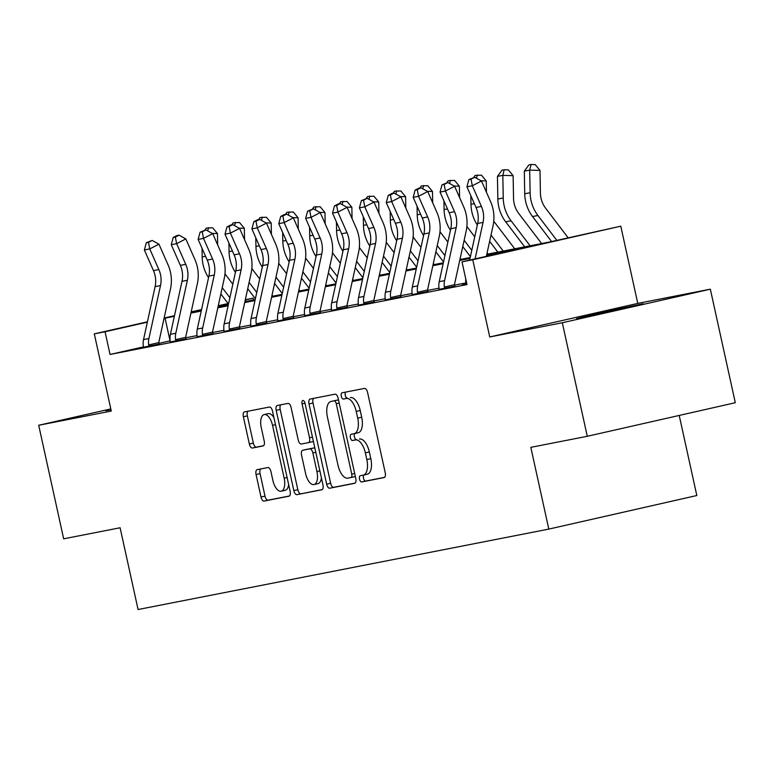 <?xml version="1.0" encoding="UTF-8"?>
<svg xmlns="http://www.w3.org/2000/svg" width="774" height="774" viewBox="0 0 774 774"><rect width="100%" height="100%" fill="white"/><g stroke="black" fill="none" stroke-linecap="round" stroke-linejoin="round"><path stroke-width="1.16" d="M359.504 479.135A3.193 1.509 -102.8 0 0 361.661 481.96L384.088 477.577A4.567 2.148 -102.8 0 0 384.117 477.568A4.567 2.148 -102.8 0 0 385.22 472.701L367.582 392.457A4.567 2.148 -102.8 0 0 364.486 388.413L342.06 392.805A3.193 1.509 -102.8 0 0 342.04 392.805A3.193 1.509 -102.8 0 0 341.276 396.211A3.193 1.509 -102.8 0 0 343.433 399.045L346.336 398.475A14.609 6.879 -102.8 0 1 356.224 411.42L357.694 418.105A14.609 6.879 -102.8 0 1 354.173 433.672A14.609 6.879 -102.8 0 1 354.076 433.692L351.173 434.262A3.193 1.509 -102.8 0 0 351.154 434.272A3.193 1.509 -102.8 0 0 350.39 437.678A3.193 1.509 -102.8 0 0 352.547 440.503L355.45 439.942A14.609 6.879 -102.8 0 1 365.347 452.877L366.818 459.562A14.609 6.879 -102.8 0 1 363.287 475.139A14.609 6.879 -102.8 0 1 363.2 475.159L360.297 475.72A3.193 1.509 -102.8 0 0 360.268 475.729A3.193 1.509 -102.8 0 0 359.504 479.135M363.944 474.984A3.193 1.509 -102.8 0 0 363.499 478.226A3.193 1.509 -102.8 0 0 365.667 481.06L384.552 477.355M345.688 392.099A3.193 1.509 -102.8 0 0 345.272 395.311A3.193 1.509 -102.8 0 0 347.439 398.136L346.336 398.475M354.831 433.527A3.193 1.509 -102.8 0 0 354.386 436.768A3.193 1.509 -102.8 0 0 356.553 439.593L355.45 439.942M110.895 409.34L105.777 410.704L110.992 409.794M576.62 318.627L643.262 303.756L599.134 313.015L576.62 318.627M257.191 469.644A4.567 2.148 -102.8 0 0 257.162 469.644A4.567 2.148 -102.8 0 0 256.059 474.51L261.002 497.024A4.567 2.148 -102.8 0 0 264.098 501.068L289.002 496.192A4.567 2.148 -102.8 0 0 289.031 496.182A4.567 2.148 -102.8 0 0 290.134 491.316L272.496 411.081A4.567 2.148 -102.8 0 0 269.4 407.037L244.497 411.913A4.567 2.148 -102.8 0 0 244.468 411.913A4.567 2.148 -102.8 0 0 243.365 416.78L249.344 443.976A4.567 2.148 -102.8 0 0 252.43 448.02L263.092 445.93A4.567 2.148 -102.8 0 0 263.121 445.93A4.567 2.148 -102.8 0 0 264.224 441.064L261.264 427.577A12.21 5.747 -102.8 0 1 264.205 414.564A12.21 5.747 -102.8 0 1 272.554 425.361L284.164 478.187A12.21 5.747 -102.8 0 1 281.223 491.209A12.21 5.747 -102.8 0 1 272.874 480.402L270.939 471.598A4.567 2.148 -102.8 0 0 267.843 467.554L257.191 469.644M143.296 346.916L110.043 354.463L105.051 331.756L94.302 333.855L147.418 321.81M587.273 436.294L562.311 322.748L710.339 289.186L735.3 402.722L587.273 436.294L530.829 447.343L548.805 529.097L138.082 609.515L120.105 527.771L63.661 538.82L38.7 425.274L111.272 411.071L94.302 333.855M710.339 289.186L637.766 303.398L489.739 336.961L562.311 322.748M489.739 336.961L472.759 259.754L462.01 261.864L522.015 248.251L486.614 255.188M110.043 354.463L467.003 284.571L462.01 261.864M326.647 484.166A4.567 2.148 -102.8 0 0 329.743 488.21L354.647 483.334A4.567 2.148 -102.8 0 0 354.676 483.334A4.567 2.148 -102.8 0 0 355.779 478.467L338.132 398.223A4.567 2.148 -102.8 0 0 335.045 394.179L310.142 399.055A4.567 2.148 -102.8 0 0 310.113 399.065A4.567 2.148 -102.8 0 0 309.01 403.931L326.647 484.166L330.653 483.266A4.567 2.148 -102.8 0 0 333.739 487.31L355.102 483.121M321.829 489.768L296.916 494.644A4.567 2.148 -102.8 0 1 293.83 490.6L276.183 410.355A4.567 2.148 -102.8 0 1 277.286 405.489A4.567 2.148 -102.8 0 1 277.315 405.479L287.976 403.399A4.567 2.148 -102.8 0 1 291.063 407.443L298.222 439.98A4.567 2.148 -102.8 0 0 301.309 444.024L308.381 442.641A4.567 2.148 -102.8 0 0 308.41 442.641A4.567 2.148 -102.8 0 0 309.513 437.774L302.063 403.893A3.193 1.509 -102.8 0 1 302.837 400.487A3.193 1.509 -102.8 0 1 305.024 403.312L322.961 484.892A4.567 2.148 -102.8 0 1 321.858 489.758A4.567 2.148 -102.8 0 0 321.858 489.758L321.887 489.748M110.808 408.924L38.7 425.274M465.861 282.936L454.57 285.142M438.984 288.199L427.693 290.405M412.107 293.462L400.816 295.668M385.229 298.725L373.939 300.931M358.343 303.988L347.052 306.194M331.466 309.252L320.175 311.458M304.588 314.515L293.298 316.721M277.711 319.778L266.42 321.984M250.834 325.041L239.534 327.247M223.947 330.304L212.657 332.51M197.07 335.568L185.779 337.774M170.193 340.831L158.989 343.366M465.851 284.097L462.349 284.89L466.877 284L465.861 284.203L465.871 282.81A16.273 14.358 -101.1 0 1 465.735 278.824M438.974 289.36L454.909 286.148M412.097 294.623L428.032 291.411M385.22 299.886L401.155 296.674M358.343 305.149L374.268 301.937M331.456 310.413L347.391 307.201M304.579 315.676L320.513 312.464M277.702 320.939L293.636 317.727M250.824 326.202L266.749 322.99M223.938 331.466L239.872 328.253M197.06 336.729L212.995 333.517M170.183 341.992L186.118 338.78M143.306 347.255L159.241 344.043M548.805 529.097L696.823 495.524L679.224 415.445M245.319 299.702L253.079 298.183L245.261 299.954M253.466 299.964L253.079 298.183M486.807 254.278L550.024 241.904L620.787 226.182L472.759 259.754M637.766 303.398L620.787 226.182M164.127 318.027L174.498 315.676M191.197 311.883L201.569 309.532M218.268 305.749L228.117 303.514M174.353 316.324L164.049 318.375M147.35 322.158L105.051 331.756M470.021 258.429L459.727 260.451M443.144 263.692L432.85 265.714M416.267 268.955L405.973 270.977M389.39 274.219L379.096 276.241M362.503 279.482L352.218 281.504M335.626 284.745L325.332 286.767M308.749 290.008L298.454 292.03M281.871 295.271L271.577 297.293M254.985 300.535L244.7 302.557M228.107 305.798L217.813 307.82M201.23 311.061L190.936 313.083M201.492 309.881L193.065 311.796L201.424 310.161M218.016 306.91L228.311 304.898M244.894 301.647L255.188 299.635M271.771 296.384L282.065 294.372M298.658 291.121L308.942 289.108M325.535 285.858L335.829 283.845M352.412 280.594L362.706 278.582M379.289 275.331L389.583 273.319M406.166 270.068L416.46 268.056M433.053 264.805L443.338 262.792M459.93 259.542L470.224 257.529M228.33 303.795L218.191 306.098M170.057 340.85L165.065 318.143M363.383 475.11L367.195 474.249A14.609 6.879 -102.8 0 0 367.292 474.23A14.609 6.879 -102.8 0 0 370.814 458.663L366.818 459.562M359.455 439.032A14.609 6.879 -102.8 0 1 369.343 451.977L370.814 458.663M354.269 433.653L358.081 432.792A14.609 6.879 -102.8 0 0 358.178 432.772A14.609 6.879 -102.8 0 0 361.7 417.205L357.694 418.105M350.341 397.575A14.609 6.879 -102.8 0 1 360.229 410.51L361.7 417.205M313.683 398.358A4.567 2.148 -102.8 0 0 313.006 403.022L330.653 483.266M350.951 477.548A3.193 1.509 -102.8 0 0 350.97 477.548A3.193 1.509 -102.8 0 0 351.744 474.143L336.255 403.709A3.193 1.509 -102.8 0 0 334.097 400.874L331.03 401.474A14.609 6.879 -102.8 0 0 330.943 401.493A14.609 6.879 -102.8 0 0 327.421 417.06L338.006 465.213A14.609 6.879 -102.8 0 0 347.894 478.148L354.976 476.639A3.193 1.509 -102.8 0 0 354.976 476.639A3.193 1.509 -102.8 0 0 355.334 476.445M338.528 400.013A3.193 1.509 -102.8 0 0 338.093 399.964L334.097 400.874M334.852 400.613A14.609 6.879 -102.8 0 1 334.939 400.584A14.609 6.879 -102.8 0 1 335.036 400.564L338.093 399.964M322.284 489.555L296.916 494.644M280.856 404.792A4.567 2.148 -102.8 0 0 280.188 409.446L297.826 489.69A4.567 2.148 -102.8 0 0 300.922 493.735M308.439 442.631L312.386 441.731A4.567 2.148 -102.8 0 0 312.415 441.731A4.567 2.148 -102.8 0 0 313.296 440.957M305.643 473.756A12.21 5.747 -102.8 0 0 313.992 484.553A12.21 5.747 -102.8 0 0 316.943 471.54L312.851 452.925A4.567 2.148 -102.8 0 0 309.755 448.881L302.682 450.265A4.567 2.148 -102.8 0 0 302.653 450.274A4.567 2.148 -102.8 0 0 301.55 455.141L305.643 473.756M313.992 484.553L317.998 483.644A12.21 5.747 -102.8 0 0 321.404 477.839M314.921 448.349A4.567 2.148 -102.8 0 0 313.76 447.982L309.755 448.881M302.653 450.274L306.659 449.365A4.567 2.148 -102.8 0 0 306.63 449.375A4.567 2.148 -102.8 0 1 306.688 449.365L313.76 447.982M281.223 491.209L285.219 490.3A12.21 5.747 -102.8 0 0 288.634 484.485M273.948 417.679A12.21 5.747 -102.8 0 0 268.201 413.655L264.205 414.564M248.038 411.217A4.567 2.148 -102.8 0 0 247.361 415.87L253.34 443.067A4.567 2.148 -102.8 0 0 256.436 447.111L263.547 445.718M260.732 468.947A4.567 2.148 -102.8 0 0 260.054 473.601L265.008 496.115A4.567 2.148 -102.8 0 0 268.094 500.159L289.466 495.979M568.135 237.792L545.631 208.216A23.249 20.511 -101.1 0 1 540.416 193.036L540 170.406L529.697 170.096L530.113 192.726A34.878 30.767 78.9 0 0 537.92 215.491L556.845 240.356M531.061 164.485L529.697 170.096L524.317 171.141L528.913 164.901L531.061 164.485L535.192 164.61L540 170.406M524.317 171.141L524.733 193.781A34.878 30.767 78.9 0 0 532.551 216.546L551.572 241.546M469.654 260.122L477.674 223.454A23.249 20.511 78.9 0 0 476.029 207.471L466.925 186.805L472.304 185.76L471.027 179.162L474.704 177.265L468.88 179.578L471.027 179.162M475.072 258.903L483.044 222.409A23.249 20.511 78.9 0 0 481.409 206.416L472.304 185.76L481.496 181.019L490.6 201.685A34.878 30.767 -101.1 0 1 493.067 225.66L486.362 256.339M481.496 181.019L474.704 177.265M468.88 179.578L466.925 186.805M541.626 243.549L518.744 213.479A23.249 20.511 -101.1 0 1 513.539 198.299L513.123 175.669L502.819 175.359L503.235 197.989A34.878 30.767 78.9 0 0 511.043 220.754L530.103 245.803M504.184 169.748L502.819 175.359L497.44 176.404L502.036 170.164L504.184 169.748L508.305 169.874L513.123 175.669M497.44 176.404L497.856 199.044A34.878 30.767 78.9 0 0 505.674 221.809L524.724 246.858M486.449 192.262L486.246 180.932L481.051 180.777M473.659 177.469L475.159 175.427L481.428 175.137L486.246 180.932M470.815 195.638L470.979 204.307A34.878 30.767 78.9 0 0 477.335 225.011M477.2 210.673A34.878 30.767 78.9 0 0 477.761 213.005M489.642 241.333L497.846 252.121M491.016 235.025L503.226 251.066M514.749 248.812L493.764 221.229M477.306 175.011L476.513 178.262M459.572 197.525L459.369 186.195L454.174 186.041M446.772 182.732L448.281 180.69L454.551 180.4L459.369 186.195M443.937 200.901L444.092 209.57A34.878 30.767 78.9 0 0 450.449 230.275M450.323 215.936A34.878 30.767 78.9 0 0 450.884 218.268M462.765 246.596L470.418 256.649M464.139 240.288L471.792 250.341M487.872 254.075L487.078 253.04M474.752 236.825L466.877 226.492M450.429 180.274L449.636 183.525M439.216 281.678L444.586 280.623A16.273 14.358 -101.1 0 0 444.363 287.019L444.866 288.315L438.974 289.466L438.993 288.073A16.273 14.358 -101.1 0 1 439.216 281.678L450.797 228.717A23.249 20.511 78.9 0 0 449.152 212.734L440.048 192.068L445.418 191.023L444.15 184.425L447.827 182.529L441.993 184.841L444.15 184.425M444.586 280.623L456.167 227.672A23.249 20.511 78.9 0 0 454.522 211.679L445.418 191.023L454.619 186.282L463.723 206.948A34.878 30.767 -101.1 0 1 466.19 230.923L454.609 283.884A4.654 4.102 78.9 0 0 454.493 284.726L454.87 286.041M444.363 287.019L454.493 284.726M454.619 186.282L447.827 182.529M441.993 184.841L440.048 192.068M412.329 286.941L417.708 285.887A16.273 14.358 -101.1 0 0 417.486 292.282L417.989 293.578L412.097 294.73L412.107 293.336A16.273 14.358 -101.1 0 1 412.329 286.941L423.91 233.98A23.249 20.511 78.9 0 0 422.275 217.997L413.171 197.331L418.541 196.286L417.263 189.688L420.95 187.792L418.792 188.208L415.116 190.104L417.263 189.688M417.708 285.887L429.289 232.935A23.249 20.511 78.9 0 0 427.645 216.943L418.541 196.286L427.741 191.546L436.846 212.211A34.878 30.767 -101.1 0 1 439.303 236.186L427.722 289.147A4.654 4.102 78.9 0 0 427.616 289.989L427.983 291.305M417.486 292.282L427.616 289.989M427.741 191.546L420.95 187.792M415.116 190.104L413.171 197.331M385.452 292.204L390.831 291.15A16.273 14.358 -101.1 0 0 390.609 297.545L391.102 298.841L385.22 299.993L385.229 298.6A16.273 14.358 -101.1 0 1 385.452 292.204L397.033 239.243A23.249 20.511 78.9 0 0 395.388 223.26L386.284 202.595L391.663 201.55L390.386 194.951L394.063 193.055L391.915 193.471L388.238 195.367L390.386 194.951M390.831 291.15L402.412 238.198A23.249 20.511 78.9 0 0 400.768 222.206L391.663 201.55L400.864 196.809L409.968 217.475A34.878 30.767 -101.1 0 1 412.426 241.449L400.845 294.41A4.654 4.102 78.9 0 0 400.738 295.252L401.106 296.568M390.609 297.545L400.738 295.252M400.864 196.809L394.063 193.055M388.238 195.367L386.284 202.595M432.695 202.788L432.482 191.459L427.287 191.304M419.895 187.995L421.395 185.953L427.674 185.663L432.482 191.459M417.06 206.165L417.215 214.833A34.878 30.767 78.9 0 0 423.572 235.538M423.436 221.2A34.878 30.767 78.9 0 0 424.007 223.531M435.878 251.86L443.531 261.912M437.262 245.552L444.915 255.604M460.985 259.338L460.201 258.303M447.865 242.088L440 231.755M423.552 185.537L422.749 188.788M358.575 297.468L363.944 296.413A16.273 14.358 -101.1 0 0 363.732 302.808L364.225 304.105L358.343 305.256L358.352 303.863A16.273 14.358 -101.1 0 1 358.575 297.468L370.156 244.507A23.249 20.511 78.9 0 0 368.511 228.523L359.407 207.858L364.786 206.813L363.509 200.214L367.186 198.318L361.361 200.63L363.509 200.214M363.944 296.413L375.535 243.462A23.249 20.511 78.9 0 0 373.89 227.469L364.786 206.813L373.977 202.072L383.082 222.738A34.878 30.767 -101.1 0 1 385.549 246.713L373.968 299.673A4.654 4.102 78.9 0 0 373.861 300.515L374.229 301.831M363.732 302.808L373.861 300.515M373.977 202.072L367.186 198.318M361.361 200.63L359.407 207.858M405.818 208.051L405.605 196.722L400.41 196.567M393.018 193.258L394.517 191.217L400.787 190.926L405.605 196.722M390.183 211.428L390.338 220.097A34.878 30.767 78.9 0 0 396.694 240.801M396.559 226.463A34.878 30.767 78.9 0 0 397.13 228.794M409.001 257.123L416.654 267.175M410.384 250.815L418.037 260.867M434.108 264.602L433.324 263.566M420.988 247.351L413.123 237.018M396.665 190.801L395.872 194.051M378.931 213.314L378.728 201.985L373.532 201.83M366.141 198.521L367.64 196.48L373.91 196.19L378.728 201.985M363.296 216.691L363.461 225.36A34.878 30.767 78.9 0 0 369.817 246.064M369.682 231.726A34.878 30.767 78.9 0 0 370.243 234.058M382.124 262.386L389.777 272.438M383.498 256.078L391.151 266.13M407.23 269.865L406.447 268.83M394.111 252.614L386.245 242.281M369.788 196.064L368.995 199.315M352.054 218.578L351.851 207.248L346.655 207.093M339.264 203.785L340.763 201.743L347.033 201.453L351.851 207.248M336.419 221.954L336.584 230.623A34.878 30.767 78.9 0 0 342.94 251.327M342.805 236.989A34.878 30.767 78.9 0 0 343.366 239.321M355.247 267.649L362.9 277.702M356.621 261.341L364.273 271.393M380.353 275.128L379.56 274.093M367.234 257.877L359.368 247.545M342.911 201.327L342.118 204.578M325.177 223.841L324.964 212.511L319.768 212.357M312.377 209.048L313.876 207.006L320.155 206.716L324.964 212.511M309.542 227.217L309.697 235.886A34.878 30.767 78.9 0 0 316.053 256.591M315.918 242.252A34.878 30.767 78.9 0 0 316.489 244.584M328.36 272.912L336.013 282.965M329.743 266.604L337.396 276.657M353.476 280.391L352.683 279.346M340.347 263.141L332.481 252.808M316.034 206.59L315.241 209.841M298.3 229.104L298.087 217.775L292.891 217.62M285.5 214.311L286.999 212.27L293.278 211.979L298.087 217.775M282.665 232.481L282.82 241.149A34.878 30.767 78.9 0 0 289.176 261.854M289.041 247.516A34.878 30.767 78.9 0 0 289.611 249.847M301.483 278.176L309.136 288.228M302.866 271.868L310.519 281.92M326.589 285.654L325.806 284.609M313.47 268.404L305.604 258.071M289.147 211.853L288.354 215.104M331.698 302.731L337.067 301.676A16.273 14.358 -101.1 0 0 336.845 308.071L337.348 309.368L331.466 310.519L331.475 309.126A16.273 14.358 -101.1 0 1 331.698 302.731L343.279 249.77A23.249 20.511 78.9 0 0 341.634 233.787L332.53 213.121L337.909 212.076L336.632 205.478L340.308 203.581L338.161 203.997L334.484 205.894L336.632 205.478M337.067 301.676L348.648 248.725A23.249 20.511 78.9 0 0 347.013 232.732L337.909 212.076L347.1 207.335L356.204 228.001A34.878 30.767 -101.1 0 1 358.672 251.976L347.091 304.937A4.654 4.102 78.9 0 0 346.975 305.769L347.352 307.094M336.845 308.071L346.975 305.769M347.1 207.335L340.308 203.581M334.484 205.894L332.53 213.121M304.811 307.994L310.19 306.939A16.273 14.358 -101.1 0 0 309.968 313.335L310.471 314.631L304.579 315.782L304.598 314.389A16.273 14.358 -101.1 0 1 304.811 307.994L316.392 255.033A23.249 20.511 78.9 0 0 314.757 239.05L305.653 218.384L311.022 217.339L309.755 210.741L313.431 208.845L307.597 211.157L309.755 210.741M310.19 306.939L321.771 253.988A23.249 20.511 78.9 0 0 320.126 237.995L311.022 217.339L320.223 212.598L329.327 233.264A34.878 30.767 -101.1 0 1 331.794 257.239L320.213 310.2A4.654 4.102 78.9 0 0 320.097 311.032L320.475 312.357M309.968 313.335L320.097 311.032M320.223 212.598L313.431 208.845M307.597 211.157L305.653 218.384M277.934 313.257L283.313 312.203A16.273 14.358 -101.1 0 0 283.091 318.598L283.594 319.894L277.702 321.046L277.711 319.652A16.273 14.358 -101.1 0 1 277.934 313.257L289.515 260.296A23.249 20.511 78.9 0 0 287.87 244.313L278.766 223.647L284.145 222.602L282.868 216.004L286.554 214.108L284.397 214.524L280.72 216.42L282.868 216.004M283.313 312.203L294.894 259.251A23.249 20.511 78.9 0 0 293.249 243.259L284.145 222.602L293.346 217.862L302.45 238.527A34.878 30.767 -101.1 0 1 304.908 262.502L293.327 315.463A4.654 4.102 78.9 0 0 293.22 316.295L293.588 317.621M283.091 318.598L293.22 316.295M293.346 217.862L286.554 214.108M280.72 216.42L278.766 223.647M251.057 318.52L256.436 317.466A16.273 14.358 -101.1 0 0 256.213 323.861L256.707 325.157L250.824 326.309L250.834 324.916A16.273 14.358 -101.1 0 1 251.057 318.52L262.638 265.559A23.249 20.511 78.9 0 0 260.993 249.576L251.889 228.911L257.268 227.866L255.991 221.267L259.667 219.371L257.519 219.787L253.843 221.683L255.991 221.267M256.436 317.466L268.017 264.514A23.249 20.511 78.9 0 0 266.372 248.522L257.268 227.866L266.459 223.125L275.573 243.791A34.878 30.767 -101.1 0 1 278.03 267.765L266.45 320.726A4.654 4.102 78.9 0 0 266.343 321.558L266.711 322.884M256.213 323.861L266.343 321.558M266.459 223.125L259.667 219.371M253.843 221.683L251.889 228.911M224.179 323.784L229.549 322.729A16.273 14.358 -101.1 0 0 229.336 329.124L229.83 330.421L223.947 331.572L223.957 330.179A16.273 14.358 -101.1 0 1 224.179 323.784L235.76 270.823A23.249 20.511 78.9 0 0 234.116 254.839L225.011 234.174L230.391 233.129L229.114 226.53L232.79 224.634L230.642 225.05L226.966 226.946L229.114 226.53M229.549 322.729L241.13 269.778A23.249 20.511 78.9 0 0 239.495 253.785L230.391 233.129L239.582 228.388L248.686 249.054A34.878 30.767 -101.1 0 1 251.153 273.029L239.572 325.989A4.654 4.102 78.9 0 0 239.456 326.822L239.834 328.147M229.336 329.124L239.456 326.822M239.582 228.388L232.79 224.634M226.966 226.946L225.011 234.174M271.413 234.367L271.21 223.038L266.014 222.883M258.622 219.574L260.122 217.533L266.391 217.242L271.21 223.038M255.778 237.744L255.942 246.413A34.878 30.767 78.9 0 0 262.299 267.117M262.163 252.779A34.878 30.767 78.9 0 0 262.734 255.11M274.606 283.439L282.258 293.491M275.989 277.131L283.632 287.183M299.712 290.918L298.928 289.873M286.593 273.667L278.727 263.334M262.27 217.117L261.477 220.367M197.293 329.047L202.672 327.992A16.273 14.358 -101.1 0 0 202.449 334.387L202.952 335.684L197.06 336.835L197.08 335.442A16.273 14.358 -101.1 0 1 197.293 329.047L208.883 276.086A23.249 20.511 78.9 0 0 207.238 260.103L198.134 239.437L203.504 238.392L202.237 231.794L205.913 229.897L200.079 232.21L202.237 231.794M202.672 327.992L214.253 275.041A23.249 20.511 78.9 0 0 212.608 259.048L203.504 238.392L212.705 233.651L221.809 254.317A34.878 30.767 -101.1 0 1 224.276 278.292L212.695 331.253A4.654 4.102 78.9 0 0 212.579 332.085L212.956 333.41M202.449 334.387L212.579 332.085M212.705 233.651L205.913 229.897M200.079 232.21L198.134 239.437M244.536 239.63L244.332 228.301L239.137 228.146M231.745 224.837L233.245 222.796L239.514 222.506L244.332 228.301M228.901 243.007L229.065 251.676A34.878 30.767 78.9 0 0 235.422 272.38M235.286 258.042A34.878 30.767 78.9 0 0 235.847 260.374M247.728 288.702L255.381 298.754M249.102 282.394L256.755 292.446M272.835 296.181L272.042 295.136M259.716 278.93L251.85 268.597M235.393 222.38L234.599 225.631M170.415 334.31L175.795 333.255A16.273 14.358 -101.1 0 0 175.572 339.651L176.075 340.947L170.183 342.098L170.193 340.705A16.273 14.358 -101.1 0 1 170.415 334.31L181.996 281.349A23.249 20.511 78.9 0 0 180.361 265.366L171.257 244.7L176.627 243.655L175.35 237.057L179.036 235.161L176.878 235.577L173.202 237.473L175.35 237.057M175.795 333.255L187.376 280.304A23.249 20.511 78.9 0 0 185.731 264.311L176.627 243.655L185.828 238.914L194.932 259.58A34.878 30.767 -101.1 0 1 197.389 283.555L185.808 336.516A4.654 4.102 78.9 0 0 185.702 337.348L186.07 338.673M175.572 339.651L185.702 337.348M185.828 238.914L179.036 235.161M173.202 237.473L171.257 244.7M217.658 244.894L217.455 233.564L212.26 233.409M204.858 230.101L206.368 228.059L212.637 227.769L217.455 233.564M202.024 248.27L202.178 256.939A34.878 30.767 78.9 0 0 208.535 277.643M208.4 263.305A34.878 30.767 78.9 0 0 208.97 265.637M220.851 293.965L228.504 304.018M222.225 287.657L229.878 297.709M245.958 301.444L245.165 300.399M232.839 284.193L224.963 273.861M208.516 227.643L207.722 230.894M143.538 339.573L148.918 338.519A16.273 14.358 -101.1 0 0 148.695 344.914L149.189 346.21L143.306 347.362L143.316 345.968A16.273 14.358 -101.1 0 1 143.538 339.573L155.119 286.612A23.249 20.511 78.9 0 0 153.475 270.629L144.37 249.963L149.75 248.918L148.473 242.32L152.149 240.424L146.325 242.736L148.473 242.32M148.918 338.519L160.499 285.567A23.249 20.511 78.9 0 0 158.854 269.575L149.75 248.918L158.951 244.178L168.055 264.843A34.878 30.767 -101.1 0 1 170.512 288.818L158.931 341.779A4.654 4.102 78.9 0 0 158.825 342.611L159.192 343.937M148.695 344.914L158.825 342.611M158.951 244.178L152.149 240.424M146.325 242.736L144.37 249.963M365.667 481.06L361.661 481.96M347.439 398.136L343.433 399.045M356.553 439.593L352.547 440.503M369.343 451.977L365.347 452.877M360.229 410.51L356.224 411.42M313.006 403.022L309.01 403.931M333.739 487.31L329.743 488.21M354.956 476.649L350.99 477.539M354.676 473.475L351.744 474.143M339.196 403.041L336.255 403.709M335.036 400.564L331.03 401.474M297.826 489.69L293.83 490.6M280.188 409.446L276.183 410.355M312.454 437.107L309.513 437.774M305.004 403.225L302.063 403.893M319.875 470.873L316.943 471.54M315.782 452.268L312.851 452.925M306.688 449.365L302.682 450.265M287.106 477.529L284.164 478.187M275.486 424.694L272.554 425.361M256.436 447.111L252.43 448.02M253.34 443.067L249.344 443.976M247.361 415.87L243.365 416.78M268.094 500.159L264.098 501.068M265.008 496.115L261.002 497.024M260.054 473.601L256.059 474.51M530.113 192.726L524.733 193.781M537.92 215.491L532.551 216.546M477.674 223.454L483.044 222.409M476.029 207.471L481.409 206.416M503.235 197.989L497.856 199.044M511.043 220.754L505.674 221.809M474.346 203.639L470.979 204.307M447.469 208.903L444.092 209.57M450.797 228.717L456.167 227.672M449.152 212.734L454.522 211.679M423.91 233.98L429.289 232.935M422.275 217.997L427.645 216.943M397.033 239.243L402.412 238.198M395.388 223.26L400.768 222.206M420.582 214.166L417.215 214.833M370.156 244.507L375.535 243.462M368.511 228.523L373.89 227.469M393.705 219.429L390.338 220.097M366.828 224.692L363.461 225.36M339.95 229.955L336.584 230.623M313.064 235.219L309.697 235.886M286.187 240.482L282.82 241.149M343.279 249.77L348.648 248.725M341.634 233.787L347.013 232.732M316.392 255.033L321.771 253.988M314.757 239.05L320.126 237.995M289.515 260.296L294.894 259.251M287.87 244.313L293.249 243.259M262.638 265.559L268.017 264.514M260.993 249.576L266.372 248.522M235.76 270.823L241.13 269.778M234.116 254.839L239.495 253.785M259.309 245.745L255.942 246.413M208.883 276.086L214.253 275.041M207.238 260.103L212.608 259.048M232.432 251.008L229.065 251.676M181.996 281.349L187.376 280.304M180.361 265.366L185.731 264.311M205.555 256.271L202.178 256.939M155.119 286.612L160.499 285.567M153.475 270.629L158.854 269.575M367.292 474.23L363.287 475.139M358.178 432.772L354.173 433.672M334.939 400.584L330.943 401.493M312.415 441.731L308.41 442.641"/></g></svg>

